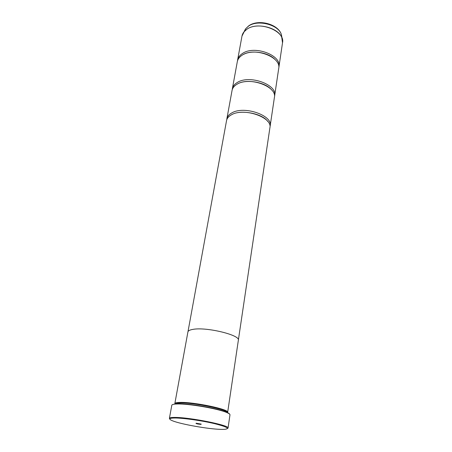 <?xml version="1.0" encoding="UTF-8"?>
<svg xmlns="http://www.w3.org/2000/svg" width="452" height="452" viewBox="0 0 452 452"><rect width="100%" height="100%" fill="white"/><g stroke="black" fill="none" stroke-linecap="round" stroke-linejoin="round"><path stroke-width="0.68" d="M242.498 53.466C254.493 44.963 281.856 55.257 278.946 66.851L282.517 42.81C285.461 30.804 258.691 20.419 246.843 29.301C244.114 31.16 242.492 33.425 241.978 36.098L237.611 60.009C238.108 57.421 239.735 55.246 242.498 53.466M237.283 82.49C249.436 74.467 277.528 84.637 274.658 95.705L278.692 68.546C281.602 56.98 254.193 46.692 242.193 55.167C239.43 56.941 237.797 59.116 237.306 61.692L232.368 88.705C232.842 86.236 234.481 84.162 237.283 82.49M231.819 112.915C244.136 105.435 272.991 115.452 270.172 125.933L274.398 97.479C277.262 86.445 249.125 76.286 236.967 84.275C234.159 85.942 232.52 88.01 232.045 90.468L226.876 118.763C227.328 116.424 228.978 114.475 231.819 112.915M226.78 119.701L226.876 118.763M232.266 89.598L232.368 88.705M237.503 60.856L237.611 60.009M221.062 429.377L224.135 429.372C230.56 428.79 227.277 426.863 214.282 423.58C201.728 420.614 183.495 418.038 175.06 417.998C168.924 418.055 168.127 419.004 172.67 420.852C181.167 424.304 208.694 429.14 221.062 429.377M169.749 418.998L169.393 418.366C169.54 417.733 171.331 417.422 174.777 417.433C189.727 417.247 230.277 425.439 228.04 428.078L227.497 428.558M196.275 423.247L196.044 423.247C195.778 423.648 197.411 424.032 200.942 424.4L201.236 424.106L196.275 423.247M228.04 428.078L229.978 414.857C230.057 414.207 228.881 413.394 226.446 412.399C217.463 408.54 188.399 403.574 177.212 403.998L175.952 404.043L177.483 403.772C188.574 403.348 217.35 408.269 226.249 412.1C228.26 412.913 229.407 413.62 229.695 414.207M175.195 404.094C175.382 403.433 177.003 403.065 180.065 402.986C193.383 402.404 228.966 409.823 227.147 412.693M175.009 404.111L174.834 403.585C174.986 402.896 176.636 402.506 179.783 402.421C193.377 401.811 229.712 409.416 227.655 412.331L227.316 412.772M227.655 412.331L238.351 340.283C240.65 335.124 206.231 326.734 192.908 329.384C189.829 329.903 188.162 330.751 187.919 331.932L174.834 403.585M187.97 331.751L226.542 120.611C226.989 118.283 228.639 116.339 231.48 114.791C243.809 107.339 272.709 117.35 269.895 127.792L238.368 340.09M175.952 404.043C173.331 404.195 171.952 404.591 171.816 405.229L169.393 418.366M242.362 34.68L243.814 32.047L246.854 29.261C256.776 21.905 279.279 27.809 282.082 38.38L282.607 41.347M281.89 37.341L281.398 34.674C278.76 24.73 257.793 19.221 248.51 26.137L245.656 28.758L244.334 31.12M282.517 42.81L281.398 34.674C278.46 24.024 258.25 18.752 248.696 25.866L245.656 28.758L241.978 36.098M226.249 412.1L226.446 412.399M271.658 89.942C265.595 82.078 245.764 78.693 237.289 84.089L237.068 84.213M267.821 121.52C262.505 113.542 240.803 109.288 231.797 114.599L230.52 115.345M243.549 54.409C251.911 49.703 268.731 52.488 275.127 59.636"/></g></svg>
